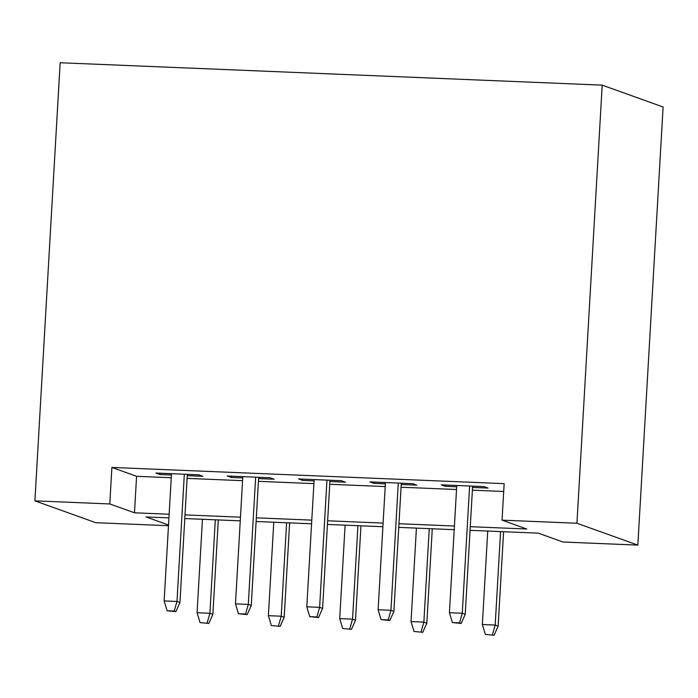 <?xml version="1.0" encoding="UTF-8"?>
<svg xmlns="http://www.w3.org/2000/svg" width="698" height="698" viewBox="0 0 698 698"><rect width="100%" height="100%" fill="white"/><g stroke="black" fill="none" stroke-linecap="round" stroke-linejoin="round"><path stroke-width="1.05" d="M168.48 525.707L95.8 522.706L34.9 500.85L60.159 62.741L602.2 85.139L663.1 106.995L637.841 545.103L562.954 542.014L538.263 533.15L470.068 530.332M187.265 475.652L202.83 476.289L198.712 474.815L155.916 473.043L160.034 474.527L171.411 474.989M258.583 478.592L274.148 479.238L270.03 477.764L227.243 475.992L231.352 477.467L242.73 477.938M329.901 481.541L345.466 482.187L341.348 480.713L298.561 478.941L302.679 480.416L314.048 480.887M401.228 484.491L416.785 485.136L412.675 483.653L369.879 481.89L373.997 483.365L385.366 483.836M470.278 526.685L526.737 529.014L502.045 520.158L504.157 483.644L111.889 467.442L136.581 476.298L171.254 477.729M187.108 478.383L242.572 480.678M258.426 481.332L313.891 483.627M329.744 484.281L385.209 486.576M401.062 487.23L456.536 489.516M472.389 490.171L503.703 491.471M472.546 487.44L488.111 488.077L483.993 486.602L441.197 484.84L445.315 486.314L456.693 486.785M34.9 500.85L109.787 503.947L134.478 512.803L169.143 514.243M111.889 467.442L109.787 503.947M502.045 520.158L576.932 523.256L602.2 85.139M168.933 517.89L146.004 516.939L168.523 525.027M454.215 529.677L398.75 527.383M382.897 526.728L327.432 524.442M311.578 523.788L256.114 521.493M240.252 520.839L184.787 518.544M637.841 545.103L576.932 523.256M184.996 514.897L240.47 517.183M256.323 517.846L311.788 520.132M327.641 520.787L383.106 523.081M398.959 523.736L454.424 526.03M136.581 476.298L134.478 512.803M445.394 485.005L445.315 486.314M374.067 482.065L373.997 483.365M302.749 479.116L302.679 480.416M231.431 476.167L231.352 477.467M160.112 473.218L160.034 474.527M459.528 622.852L452.391 622.564L461.169 623.445L459.528 622.852L462.268 613.245L449.425 612.713L456.762 485.476M469.606 486.009L462.268 613.245L465.226 614.31L472.616 486.131M461.169 623.445L465.226 614.31M449.425 612.713L452.391 622.564M485.311 634.369L494.088 635.259L485.311 634.369L482.353 624.527L495.187 625.059L498.154 626.123L503.59 531.719M492.448 634.665L495.187 625.059L500.579 531.597M482.353 624.527L487.736 531.065M498.154 626.123L494.088 635.259M388.201 619.911L381.073 619.615L389.85 620.496L388.201 619.911L390.95 610.296L378.107 609.764L385.444 482.527M398.279 483.06L390.95 610.296L393.908 611.361L401.298 483.19M389.85 620.496L393.908 611.361M378.107 609.764L381.073 619.615M316.883 616.962L309.755 616.666L318.532 617.547L316.883 616.962L319.623 607.347L306.788 606.815L314.126 479.587M326.961 480.111L319.623 607.347L322.589 608.412L329.98 480.241M318.532 617.547L322.589 608.412M306.788 606.815L309.755 616.666M245.565 614.013L238.428 613.716L247.205 614.606L245.565 614.013L248.305 604.398L235.47 603.875L242.808 476.638M255.643 477.17L248.305 604.398L251.271 605.463L258.661 477.292M247.205 614.606L251.271 605.463M235.47 603.875L238.428 613.716M174.247 611.064L167.11 610.767L175.887 611.657L174.247 611.064L176.987 601.458L164.143 600.926L171.481 473.689M184.324 474.221L176.987 601.458L179.944 602.514L187.334 474.343M175.887 611.657L179.944 602.514M164.143 600.926L167.11 610.767M413.993 631.428L422.77 632.309L413.993 631.428L411.026 621.578L423.869 622.11L426.827 623.174L432.271 528.77M421.13 631.716L423.869 622.11L429.253 528.648M411.026 621.578L416.418 528.116M426.827 623.174L422.77 632.309M342.674 628.479L351.452 629.36L342.674 628.479L339.708 618.629L352.551 619.161L355.509 620.225L360.953 525.821M349.803 628.776L352.551 619.161L357.934 525.699M339.708 618.629L345.1 525.166M355.509 620.225L351.452 629.36M271.356 625.53L280.134 626.42L271.356 625.53L268.39 615.688L281.224 616.212L284.191 617.276L289.635 522.881M278.485 625.827L281.224 616.212L286.616 522.75M268.39 615.688L273.782 522.217M284.191 617.276L280.134 626.42M200.029 622.581L208.807 623.471L200.029 622.581L197.072 612.739L209.906 613.272L212.873 614.327L218.308 519.931M207.166 622.878L209.906 613.272L215.298 519.801M197.072 612.739L202.455 519.277M212.873 614.327L208.807 623.471"/></g></svg>
